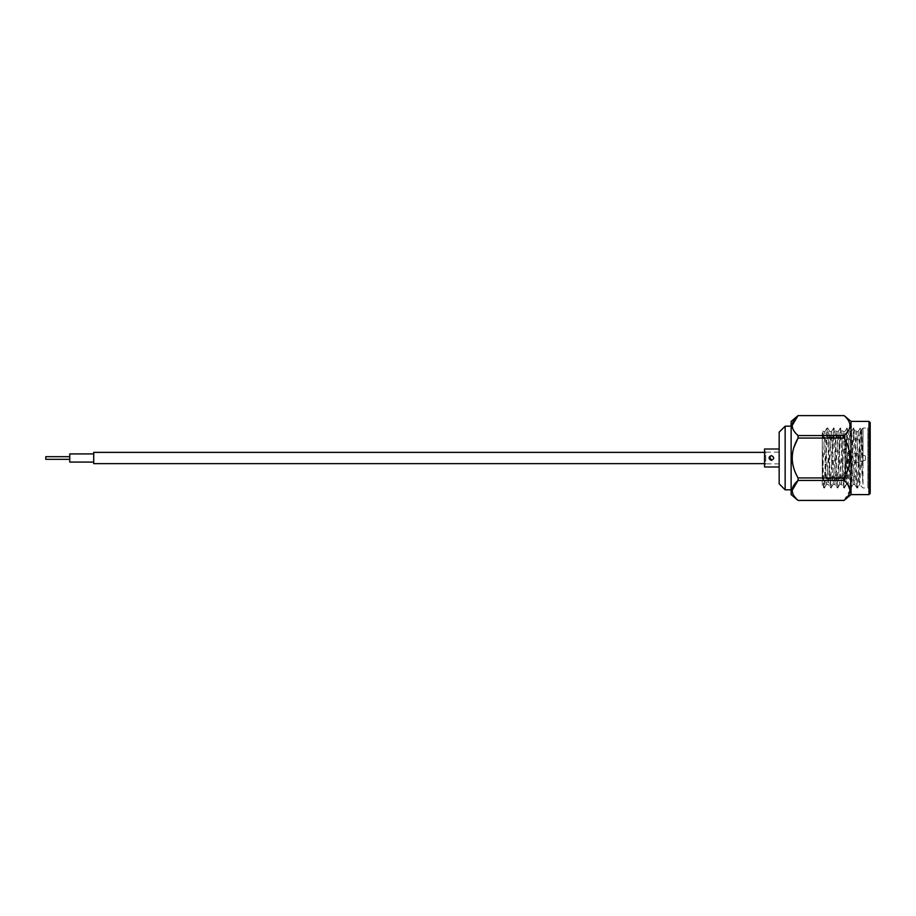 <?xml version="1.0" encoding="UTF-8"?>
<svg xmlns="http://www.w3.org/2000/svg" width="916" height="916" viewBox="0 0 916 916"><rect width="100%" height="100%" fill="white"/><g stroke="black" fill="none" stroke-linecap="round" stroke-linejoin="round"><path stroke-width="0.69" stroke-dasharray="4.58 3.44" d="M764.539 458L764.539 463.633L764.539 458M93.718 452.367L93.718 463.633M69.753 453.924L69.753 462.076M45.8 456.683L45.8 459.317M846.247 477.763A1.202 1.202 0 0 1 845.044 478.965L822.282 478.965L822.282 437.035L845.044 437.035L845.044 478.965L845.044 437.035A1.202 1.202 0 0 1 846.247 438.237L846.247 477.763L846.247 438.237M779.161 452.103L779.161 463.897L779.161 452.103L765.742 452.103L765.742 463.897L764.539 465.088L764.539 450.912L764.539 465.088M779.161 463.897L765.742 463.897L765.742 452.103L764.539 450.912M771.375 455.607C774.467 457.199 774.467 458.801 771.375 460.393C774.467 458.801 774.467 457.199 771.375 455.607C768.284 457.199 768.284 458.801 771.375 460.393C774.467 458.801 774.467 457.199 771.375 455.607C768.284 457.199 768.284 458.801 771.375 460.393M791.138 489.82L791.138 426.18L791.138 489.82M858.063 431.734L860.216 428.047L856.895 487.953L853.563 428.047L850.231 487.953L846.911 428.047L843.579 487.953L840.247 428.047L836.926 487.953L833.594 428.047L830.274 487.953L826.942 428.047L827.755 428.047C826.644 426.215 825.534 489.785 824.423 487.953C823.713 488.778 823.015 464.103 822.282 445.176L822.282 477.957L824.847 431.676L828.178 484.324L831.51 431.676L834.831 484.324L838.163 431.676L841.483 484.324L844.815 431.676L848.147 484.324L851.468 431.676L854.8 484.324L858.12 431.676L863.009 484.232C862.082 471.316 861.154 426.341 860.216 428.047L861.029 428.047C859.918 426.215 858.807 489.785 857.697 487.953C856.586 489.785 855.475 426.215 854.365 428.047C853.265 426.215 852.155 489.785 851.044 487.953C849.933 489.785 848.823 426.215 847.712 428.047C846.613 426.215 845.491 489.785 844.392 487.953C843.281 489.785 842.17 426.215 841.06 428.047C839.949 426.215 838.838 489.785 837.728 487.953C836.629 489.785 835.518 426.215 834.407 428.047C833.297 426.215 832.186 489.785 831.075 487.953C829.965 489.785 828.854 426.215 827.755 428.047L829.907 431.734L833.171 484.324L836.491 431.676L839.823 484.324L843.155 431.676L846.476 484.324L849.808 431.676L853.197 484.266L856.46 431.676L859.391 482.411L859.643 484.575L863.009 487.953L867.807 487.953L867.807 428.047L867.807 487.953L870.2 490.346L870.2 425.654L870.2 490.346M826.576 484.266L824.423 487.953L823.553 487.907L822.282 485.698L822.282 440.493L823.255 431.734L826.576 484.266L829.907 431.734M822.282 467.252L823.61 487.953L824.457 479.079L826.942 428.047L824.789 431.734M831.442 431.734L833.594 428.047L834.465 428.104L836.56 431.734M833.228 484.266L831.075 487.953L830.217 487.896L828.11 484.266M838.094 431.734L840.247 428.047L841.117 428.104L843.212 431.734M839.892 484.266L837.728 487.953L836.869 487.896L834.774 484.266M844.747 431.734L846.911 428.047L847.769 428.104L849.876 431.734M846.544 484.266L844.392 487.953L843.522 487.896L841.426 484.266M851.411 431.734L853.563 428.047L854.422 428.104L856.529 431.734M853.197 484.266L851.044 487.953L850.174 487.896L848.079 484.266M863.009 484.232L863.009 428.047L863.009 466.736L861.75 429.318C861.051 428.906 860.342 487.587 859.643 484.575L857.754 487.896L856.895 487.953L854.731 484.266M863.009 466.736C862.311 448.038 861.693 427.509 861.029 428.047L861.784 429.329L863.009 428.047L867.807 428.047L870.2 425.654M847.437 452.367L847.437 463.633L847.437 452.367L846.247 452.367L846.247 463.633L846.247 452.367M847.437 463.633L846.247 463.633M798.065 500.422L844.105 500.422M865.414 460.038L865.414 455.962L865.414 460.038L858.223 462.431L858.223 453.569L847.437 453.569L847.437 462.431L847.437 453.569M865.414 455.962L858.223 453.569L858.223 462.431L847.437 462.431M779.161 449.012L779.161 466.988L779.161 449.012M764.539 466.988L764.539 449.012M859.391 448.508L859.391 482.411M822.282 437.035L822.282 478.965M822.282 445.176L822.282 430.062L823.255 431.734M870.2 422.597L870.2 493.403M868.998 494.606L868.998 421.394M851.033 494.606L851.033 421.394M844.105 500.388L850.037 490.026M847.747 484.324L844.105 480.442L844.105 477.946C851.869 464.607 851.869 451.313 844.105 438.054L844.105 435.558C851.869 428.883 851.869 422.242 844.105 415.612L844.105 415.578M798.065 415.578L844.105 415.612M844.105 435.558L798.065 435.558L793.806 430.76M792.661 428.493L792.122 425.585M798.065 435.558L798.065 438.054L844.105 438.054M844.105 477.946L798.065 477.946L793.806 468.362M792.661 463.828L792.122 458M792.661 452.172L793.806 447.638M798.065 477.946L798.065 480.442L844.105 480.442M798.054 500.388L793.806 495.602M792.661 493.335L792.122 490.415M791.138 494.606L791.138 421.394M785.149 489.82L785.149 426.18M779.161 432.169L779.161 483.831M824.847 431.676L823.186 431.676M828.178 484.324L826.518 484.324M831.51 431.676L829.839 431.676M834.831 484.324L833.171 484.324M838.163 431.676L836.491 431.676M841.483 484.324L839.823 484.324M844.815 431.676L843.155 431.676M848.147 484.324L846.476 484.324M851.468 431.676L849.808 431.676M854.8 484.324L853.139 484.324M858.12 431.676L856.46 431.676"/><path stroke-width="1.37" d="M764.539 463.633L93.718 463.633L93.718 452.367L764.539 452.367M93.718 462.076L69.753 462.076L69.753 453.924L93.718 453.924M69.753 459.317L45.8 459.317L45.8 456.683L69.753 456.683M771.375 455.607C774.467 457.199 774.467 458.801 771.375 460.393C768.284 458.801 768.284 457.199 771.375 455.607M785.149 489.82L779.161 483.831L779.161 432.169L785.149 426.18L785.149 489.82L791.138 489.82M785.149 426.18L791.138 426.18M868.998 494.606L870.2 493.403L870.2 422.597L868.998 421.394L868.998 494.606L851.033 494.606L844.105 500.388C851.869 493.758 851.869 487.117 844.105 480.442L844.105 477.946C851.869 464.687 851.869 451.393 844.105 438.054L844.105 435.558C851.869 428.928 851.869 422.276 844.105 415.612L798.065 415.612C790.29 422.23 790.29 428.883 798.065 435.558L844.105 435.558M868.998 421.394L851.033 421.394L851.033 494.606M851.033 421.394L844.105 415.578M798.065 415.578L791.138 421.394L791.138 494.606L798.065 500.422L844.105 500.388M792.122 490.415L798.065 480.442C790.29 487.072 790.29 493.724 798.065 500.388M844.105 480.442L798.065 480.442L798.054 477.934L844.105 477.946M793.806 447.638L798.065 438.054C790.29 451.313 790.29 464.607 798.065 477.946M844.105 438.054L798.065 438.054L798.065 435.558M844.105 500.422L798.065 500.422M779.161 449.012L764.539 449.012L764.539 466.988L779.161 466.988M769.6 456.397L771.375 460.393M850.037 490.026L847.747 484.324M793.806 430.76L792.661 428.493M792.122 425.585L798.065 415.612L844.105 415.612M793.806 468.362L792.661 463.828M792.122 458L792.661 452.172M793.806 495.602L792.661 493.335"/></g></svg>
